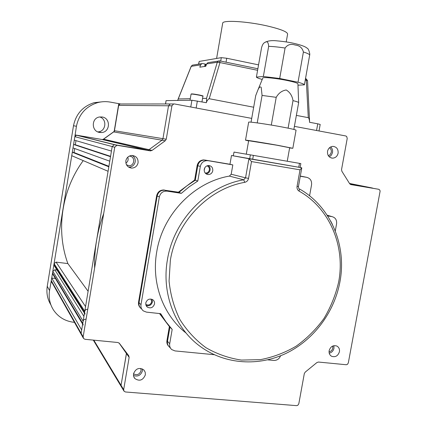 <?xml version="1.0" encoding="UTF-8"?>
<svg xmlns="http://www.w3.org/2000/svg" width="427" height="427" viewBox="0 0 427 427"><rect width="100%" height="100%" fill="white"/><g stroke="black" fill="none" stroke-linecap="round" stroke-linejoin="round"><path stroke-width="0.64" d="M133.512 373.796C137.019 375.595 139.538 374.543 141.059 370.657L140.867 368.421M128.911 165.628L126.477 164.785L128.911 165.628C134.553 166.135 135.589 156.885 129.963 156.197L129.242 156.138M125.885 163.098C128.004 161.603 128.634 159.623 127.774 157.173M328.39 155.802L330.284 154.473L331.288 152.284C331.555 150.341 330.957 148.831 329.495 147.753M74.858 136.683L74.293 140.141L111.442 151.062L112.194 146.557L114.26 144.657L112.194 146.557L74.858 136.683L76.46 135.22L102.218 139.533L103.574 139.181L148.996 149.674L147.689 150.176L114.26 144.657L147.689 150.176L148.996 149.674L161.95 140.205L148.996 149.674L152.097 150.389L165.244 140.771L161.95 140.205L162.949 138.679L161.95 140.205L113.673 131.906L103.574 139.181L113.673 131.906L114.447 130.726L162.949 138.679L168.532 105.784L162.949 138.679L166.252 139.218L171.932 105.816L168.532 105.784L170.197 103.98L168.532 105.784L118.669 105.373L114.447 130.726M110.508 156.682L109.76 161.182L73.017 147.918L73.583 144.465L110.508 156.682M85.71 319.225C84.343 319.215 83.484 319.871 83.126 321.189L52.82 271.257L52.542 272.96L82.763 323.388L83.206 325.075M83.126 321.189L82.763 323.388M114.746 147.235L83.153 336.86L51.288 280.592L51.704 278.052L81.664 329.975L81.119 333.268L81.52 334.896L81.119 333.268L112.194 146.557L114.746 147.235L116.843 145.303L117.382 145.329L150.331 150.87L102.218 139.533M329.046 351.896C331.918 351.026 333.129 349.083 332.681 346.067M108.826 166.797L108.079 171.286L71.741 155.69L72.307 152.236L108.826 166.797M103.697 213.564C97.217 231.338 94.191 249.501 94.618 268.055M87.359 309.329C85.992 309.319 85.133 309.97 84.776 311.294L84.594 312.393L85.096 314.149M119.154 343.068L119.971 344.199M126.483 353.001L121.06 385.319L121.439 386.889L121.06 385.319L126.461 353.529L119.048 342.972M93.812 340.164L123.665 389.632L124.049 391.228L125.469 391.981L296.53 405.645L297.8 405.298L298.809 403.766L304.323 373.566L305.236 372.104L316.861 362.587L318.398 362.043L346.302 364.749L347.514 364.279L348.32 362.907L380.115 191.168L379.806 190.084L378.813 189.31L350.177 184.288L372.552 188.056L349.526 183.455M51.288 280.592L51.608 281.863L81.226 334.378M51.704 278.052L55.409 278.484M82.641 324.125L52.889 274.273L52.542 272.96M52.82 271.257L54.821 269.768L57.004 270.029M84.466 313.162L54.325 265.829L53.93 264.462L84.594 312.393M84.776 311.294L54.069 263.614L53.93 264.462M54.069 263.614L56.076 262.125L85.555 306.607M83.233 160.621C61.557 190.074 55.681 230.367 67.877 263.582L56.076 262.125M74.693 148.527L74.036 152.519L72.307 152.236M75.985 140.638L75.312 144.748L73.583 144.465M120.638 103.964L119.96 103.98L118.669 105.373M88.106 291.273L67.877 263.582M74.036 152.519L108.906 166.306M75.312 144.748L110.566 156.335M112.136 141.156L111.404 141.7M110.678 140.819L109.958 141.358M99.721 116.955C107.455 119.112 105.997 131.671 97.996 131.874L97.778 131.89M102.176 116.987C110.929 118.14 110.283 132.295 101.487 132.535L99.619 132.45C91.293 131.441 91.175 118.039 99.507 116.987L102.176 116.987M106.809 139.923L106.131 140.456M120.718 103.98L118.952 103.654L114.319 131.495M102.987 139.661L75.141 134.948L51.01 282.29L51.907 282.396M114.164 131.431L118.786 103.654L110.347 102.112C106.056 101.338 101.797 101.519 97.575 102.651L94.159 102.677C82.849 106.286 75.963 113.977 73.497 125.746L47.253 286.255C46.233 293.013 47.456 299.231 50.92 304.915M97.575 102.651C86.008 106.344 78.958 114.217 76.433 126.269L75.141 134.948M51.01 282.29L49.527 290.579C48.459 297.694 49.804 304.205 53.556 310.109C58.408 317.165 65.171 321.221 73.839 322.284L74.437 322.342M103.008 139.48L114.116 131.495M75.019 134.921L102.4 139.554M102.907 101.722L94.159 102.677M145.735 304.339L145.869 304.435C148.633 305.679 150.571 304.809 151.67 301.83L150.982 299.039M205.157 172.999L205.595 173.052C207.586 172.988 208.84 171.953 209.358 169.935C209.556 167.939 208.766 166.573 206.999 165.831M204.843 167.699L204.17 170.325M329.217 353.172C331.736 352.563 333.327 350.919 333.978 348.24L333.882 345.683M339.433 351.725C338.024 355.921 335.43 357.447 331.646 356.305C329.639 355.125 328.806 353.246 329.142 350.674C330.519 346.532 333.081 344.989 336.828 346.035C338.915 347.204 339.78 349.099 339.433 351.725M133.459 375.509C137.857 376.924 140.851 375.349 142.437 370.78L142.458 368.928M145.351 374.853C142.981 380.393 139.448 381.599 134.745 378.466L133.614 376.32L133.507 373.822C135.786 368.378 139.271 367.113 143.958 370.033L145.217 372.243L145.351 374.853M128.527 167.074L128.778 167.09C132.199 166.989 134.34 165.244 135.194 161.87C135.519 159.1 134.526 156.965 132.226 155.465M138.086 162.783C137.216 166.21 135.044 167.976 131.575 168.089C127.545 167.384 125.639 164.95 125.848 160.787C126.643 157.526 128.682 155.754 131.954 155.465C136.224 155.972 138.268 158.412 138.086 162.783M329.302 156.869L331.405 155.113L332.521 152.508C332.852 150.245 332.233 148.393 330.669 146.941M338.115 153.218C337.335 156.277 335.51 157.926 332.628 158.161C328.971 157.654 327.269 155.369 327.525 151.318C328.278 148.324 330.055 146.674 332.863 146.37C336.615 146.803 338.365 149.087 338.115 153.218M123.665 389.632L129.151 357.367L126.461 353.529M350.818 184.581L378.61 189.262M350.925 184.608L349.644 183.674L341.888 171.296L341.536 169.62L347.231 138.423L346.665 136.469L345.71 135.951L294.406 126.365M119.96 103.98L174.494 103.958L251.716 118.391M173.618 103.98L171.932 105.816M166.252 139.218L165.244 140.771M152.097 150.389L150.331 150.87M83.153 336.86L83.559 338.51L85.032 339.305L117.921 342.513L119.379 343.324M129.151 357.367L128.708 355.675L119.437 343.404M194.643 180.045L195.272 180.242L197.77 165.74C198.656 162.207 200.839 160.312 204.314 160.061L229.95 164.294L204.314 160.061C200.839 160.312 198.656 162.207 197.77 165.74L197.141 165.585L194.643 180.045L178.385 192.193L164.795 190.228C160.798 190.058 158.257 191.963 157.179 195.95L139.031 302.647C138.69 305.172 139.469 307.216 141.358 308.764C139.469 307.216 138.69 305.172 139.031 302.647L157.179 195.95C158.257 191.963 160.798 190.058 164.795 190.228L167.096 191.141L181.347 193.346L189.289 186.732L197.802 181.032L200.332 166.386L197.77 165.74L195.272 180.242L186.834 185.878L178.972 192.422L164.854 190.239L178.385 192.193M197.141 165.585C198.021 162.057 200.199 160.168 203.668 159.917L232.816 164.913L231.188 174.232L245.552 177.835L248.914 158.705L231.487 155.503L233.265 155.807L234.039 152.087L233.265 155.812M303.666 176.703L300.314 176.095M229.956 164.262L204.64 160.002M302.396 176.442L302.796 176.527M329.591 215.913L327.183 215.219M327.317 215.24L328.459 215.555M168.644 346.19C167.187 344.701 166.615 342.87 166.936 340.693L167.48 341.296C167.149 343.65 167.822 345.582 169.503 347.082C167.822 345.582 167.149 343.65 167.48 341.296L169.7 343.73L172.177 329.409L166.007 321.91L160.68 313.68L146.44 312.121L143.339 310.899C141.428 309.329 140.643 307.269 140.99 304.718L159.34 196.916L156.645 195.71L138.545 302.135L140.99 304.718M159.522 313.557L169.375 326.548L166.936 340.693M140.35 307.792C138.828 306.255 138.231 304.366 138.545 302.135M156.645 195.71C157.723 191.734 160.253 189.834 164.24 190.004L164.299 190.015M172.177 329.409L169.93 327.114L159.741 313.578L169.93 327.114L167.48 341.296L169.93 327.114L169.375 326.548M328.23 215.512L331.944 216.612C335.392 217.54 336.94 219.953 336.583 223.849L335.28 230.975M303.266 176.623L306.783 177.349L300.288 176.255M145.762 302.983L145.997 305.337L147.4 307.157C150.79 308.689 153.16 307.621 154.515 303.971C154.75 302.167 154.163 300.747 152.759 299.706C149.397 298.302 147.069 299.391 145.762 302.983M152.097 299.348L152.428 301.916C151.35 305.172 149.226 306.356 146.045 305.46M204.234 169.332C204.058 172.305 205.36 174.045 208.157 174.558C210.596 174.488 212.139 173.213 212.774 170.741C212.945 167.699 211.595 165.954 208.718 165.511C206.337 165.649 204.848 166.92 204.234 169.332M208.184 165.532C209.705 166.621 210.34 168.126 210.095 170.058C209.566 172.268 208.216 173.527 206.054 173.832M250.484 158.972L248.914 158.705L251.508 161.571L248.546 178.395L245.552 177.835L243.678 179.799L244.788 182.329C208.638 188.574 176.495 221.72 170.341 260.331L169.071 281.057C170.448 294.785 174.072 307.632 179.938 319.593C186.967 330.749 195.651 340.122 205.99 347.711C217.039 354.084 228.845 358.205 241.41 360.073L260.374 359.657C272.986 357.244 284.937 352.734 296.221 346.137C306.88 338.467 316.119 329.265 323.933 318.531C330.754 307.13 335.654 294.988 338.632 282.103C345.571 246.251 329.681 208.221 299.135 191.152L299.423 188.937C330.744 206.503 346.98 245.445 339.887 282.082C334.224 312.463 313.733 339.903 286.287 353.262C258.826 366.489 225.696 364.557 201.144 347.076C175.305 328.977 161.315 293.829 167.443 259.605C173.736 220.076 206.668 186.151 243.678 179.799L229.4 176.095C194.029 182.105 162.676 214.301 156.725 251.887C151.19 283.074 163.178 315.249 186.087 333.071M231.487 155.503L229.95 164.294L232.816 164.913M332.409 224.437L330.712 221.138M169.7 343.73C169.364 346.116 170.047 348.064 171.739 349.574L174.99 350.919L214.242 354.698M280.592 355.776C279.247 358.942 276.984 360.495 273.792 360.441L267.692 359.854M327.653 215.95L331.944 216.612M306.783 177.349C310.317 178.347 311.907 180.829 311.561 184.8L309.57 195.817M229.4 176.095L231.188 174.232M207.928 160.728L206.94 160.643C203.433 160.899 201.229 162.815 200.332 166.386M167.096 191.141L167.032 191.136C162.997 190.96 160.435 192.887 159.34 196.916M197.802 181.032L195.272 180.242L186.834 185.878L178.972 192.422L181.347 193.346M299.135 191.152C297.475 190.074 296.781 188.472 297.053 186.353L300.021 169.845L301.777 167.955L300.144 167.475M204.65 66.463L205.072 64.029L202.825 63.57L201.838 63.634L200.621 64.867L191.232 66.34L192.401 65.15L193.015 65.053M202.558 98.434L206.529 98.343L217.284 62.251L219.969 62.566L209.219 98.722L253.675 107.225M296.37 115.391L308.289 117.671L306.314 80.308L307.541 80.58L309.575 121.46C309.244 119.09 308.817 117.825 308.289 117.671M257.598 70.3L219.969 62.566L219.617 60.869L218.576 60.938L217.284 62.251L206.62 63.927L205.787 66.297L199.809 67.183L200.621 64.867M191.243 66.313L178.235 98.968L190.287 98.706M205.072 64.029L205.739 64.269M209.219 98.722C208.632 98.669 207.741 99.726 206.551 101.898L206.529 98.343M190.762 107.001L191.92 100.228L206.406 102.72L206.551 101.898M316.551 130.507L317.757 123.825L309.436 122.25L309.575 121.46M178.235 98.968L177.664 100.446M166.06 100.655L165.612 103.98M191.92 100.228L166.183 100.628M317.757 123.825L320.191 124.433L319.012 130.966M206.62 63.927L207.864 62.662L208.515 62.555M201.838 63.634L192.401 65.15L191.184 66.308L178.059 99.251M222.675 23.271L222.697 23.143C222.6 19.909 246.779 21.275 266.918 25.882C280.662 29.105 287.552 31.86 287.601 34.139L286.223 41.931M198.566 64.162L199.179 61.44L221.309 57.645L226.732 58.259L258.554 64.867M264.585 42.636C267.51 40.784 271.828 40.213 277.55 40.912C283.816 41.478 289.341 42.305 294.118 43.399C303.565 45.609 306.031 47.216 306.965 48.102C308.15 48.395 309.105 50.434 309.821 54.218L304.414 84.85C304.36 84.247 302.231 83.372 298.014 82.23L303.405 52.003C302.332 47.824 299.583 45.497 295.169 45.022C290.904 43.597 287.542 44.605 285.081 48.043L279.69 78.488L263.352 76.492L268.658 46.351C268.348 41.974 266.992 40.736 264.585 42.636C263.395 43.132 262.392 44.798 261.575 47.637L256.403 77.106C256.771 77.693 258.714 78.472 262.231 79.443M287.248 161.241L289.655 147.753L276.824 145.207L248.653 140.713L246.288 154.168M292.831 148.276L296.055 130.235C295.863 129.781 290.958 128.65 281.334 126.835C266.533 124.065 248.381 121.481 248.669 122.159L248.663 122.191M289.623 147.945L292.826 148.292L278.041 145.361C263.24 142.709 245.162 139.832 245.509 140.168L248.615 140.915M293.856 129.434L298.654 102.613L297.918 83.815C297.619 83.046 294.022 81.936 287.125 80.489C276.466 78.274 263.149 76.908 262.84 77.954L262.802 78.045M298.654 102.613C298.516 102.192 296.632 101.53 293.007 100.628C292.217 95.808 289.965 92.259 286.239 89.98C282.001 90.641 278.66 93.091 276.216 97.329L262.071 95.429L261.201 87.364C260.102 86.211 258.863 87.439 257.486 91.042L255.72 95.605L251.049 122.17M298.756 167.256L299.46 163.354L300.838 163.594L300.138 167.485L233.382 155.834M262.071 95.429L257.23 122.901M271.3 125.068L276.216 97.329M293.007 100.628L288.102 128.153M249.678 158.828L250.377 154.868L234.039 152.087M250.377 154.868L253.382 155.385L252.677 159.356M299.46 163.354L253.382 155.385M263.352 76.492L256.403 77.106M297.971 85.197L304.414 84.85M298.014 82.23L279.69 78.488M117.382 145.329L76.871 135.242M54.821 269.768L83.927 316.37M76.433 126.269L73.497 125.746M47.253 286.255L49.527 290.579M300.021 169.845L251.508 161.571M248.546 178.395C248.06 180.52 246.806 181.827 244.788 182.329M300.106 167.485L301.611 167.747M297.053 186.353L298.436 186.54C298.526 188.115 298.852 188.915 299.423 188.937L299.284 188.873M307.541 80.58L305.913 78.643L305.535 78.563L305.913 78.643L306.314 80.308L305.262 80.089M219.756 60.896L257.871 68.752L219.724 60.88L207.864 62.662M197.354 101.007L196.153 108.004M226.732 58.259L226.048 62.187M199.179 61.44L198.72 64.135M220.711 61.082L221.309 57.645M309.714 55.195C309.703 54.368 307.6 53.3 303.405 52.003M285.081 48.043C278.692 47.055 273.216 46.49 268.658 46.351M191.493 94.052C191.558 93.705 194.37 94.057 199.937 95.12L202.569 95.979M190.02 100.254L191.072 94.105L191.483 93.876L199.953 95.125C205.563 96.513 201.752 95.733 202.948 96.171L200.007 95.344C195.155 94.399 192.177 93.988 191.072 94.105L191.072 94.116M116.843 145.303L76.46 135.22M121.204 386.504L93.305 340.111M150.763 150.896L102.555 139.56M101.487 132.535L97.996 131.874M205.093 172.914L205.595 173.052M331.646 356.305L330.792 355.739M134.745 378.466L134.003 377.356M131.575 168.089L128.778 167.09M332.628 158.161L331.267 157.969M121.439 386.889L123.814 390.838M81.52 334.896L83.26 337.987M167.032 191.136L164.24 190.004M206.94 160.643L203.668 159.917M146.418 306.138L147.4 307.157M206.508 174.104L208.157 174.558M301.772 167.992L298.436 186.54M248.968 158.716L301.665 167.758M169.503 347.082L170.624 348.331M165.495 103.98L166.06 100.649M205.424 66.35L205.782 64.253M222.697 23.143L216.606 58.451M262.84 77.954L257.492 91.031M248.669 122.159L245.509 140.168M201.966 101.877L202.948 96.182"/></g></svg>
